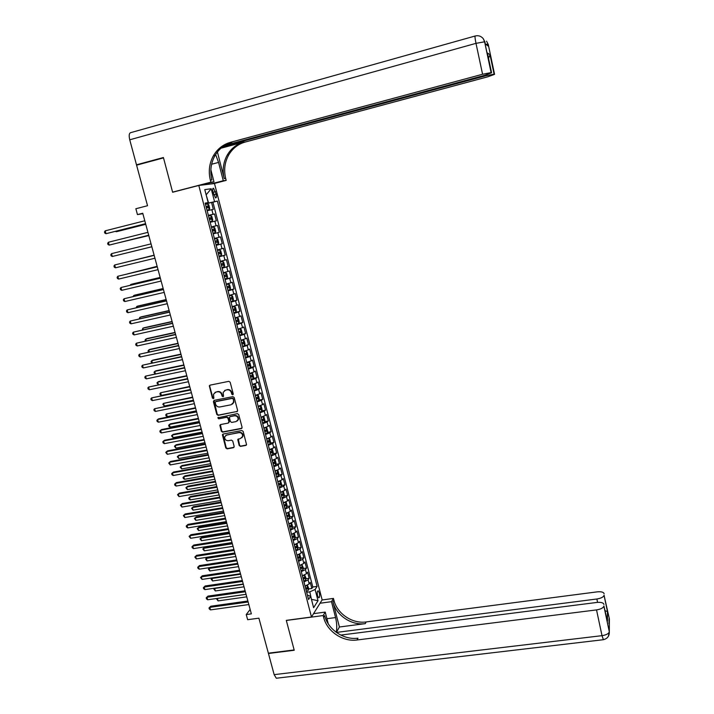 <?xml version="1.0" encoding="UTF-8"?>
<svg xmlns="http://www.w3.org/2000/svg" width="714" height="714" viewBox="0 0 714 714"><rect width="100%" height="100%" fill="white"/><g stroke="black" fill="none" stroke-linecap="round" stroke-linejoin="round"><path stroke-width="1.07" d="M232.719 394.806L233.255 393.896L230.167 382.231L228.828 381.338L210.05 385.149L209.318 385.819L212.415 398.046L213.343 398.662L213.861 398.189L213.486 394.271L215.851 392.102L217.413 391.79C219.484 391.593 220.903 392.539 221.67 394.619L222.072 396.127L223.009 396.743L223.527 396.252L223.143 392.397L225.544 390.156L227.106 389.844C229.194 389.648 230.622 390.594 231.39 392.682L231.782 394.19L232.719 394.806M224.633 390.487L227.507 389.585C229.587 389.389 231.015 390.335 231.773 392.414L232.175 393.923L233.148 394.539M213.754 398.394L212.415 398.046M214.985 392.414L217.815 391.522C219.885 391.334 221.304 392.272 222.072 394.351L222.473 395.859L223.428 396.466M319.345 592.897L318.203 590.808C317.186 590.996 316.962 592.638 317.534 595.744L318.676 597.823C319.693 597.627 319.917 595.985 319.345 592.897M239.199 445.509L240.52 446.393L245.777 445.429L246.553 444.679L243.162 431.408L241.832 430.515L223.143 434.041L222.393 434.737L225.794 447.981L227.114 448.865L233.416 447.705L234.165 446.437L232.719 441.002L231.398 440.127L228.266 440.708C225.767 440.654 224.58 439.36 224.714 436.834L226.722 434.951L239.029 432.639C241.493 432.666 242.689 433.933 242.617 436.433L240.564 438.414L237.744 439.529L239.199 445.509L240.904 446.08L246.392 445.027M198.795 185.453L172.627 192.253L163.506 157.883L136.588 165.166L147.539 205.721L135.865 208.729L137.454 214.584L142.746 213.227L251.355 613.861L246.241 614.567L247.642 619.69L258.905 618.172L268.357 653.176L294.15 649.954L286.296 620.368L311.474 617.003L198.795 185.453L214.495 183.543L322.139 599.867L311.474 617.003M236.861 411.728L237.619 410.434L234.21 397.537L232.88 396.654L214.129 400.375L213.388 401.661L216.815 414.477L218.145 415.361L237.432 411.389M238.699 414.522L242.091 427.338L241.332 428.623L222.634 432.157L221.313 431.274L219.858 425.241L220.599 424.553L228.168 423.107L228.917 421.822L227.953 418.19L226.624 417.306L218.743 418.823L217.815 417.797L237.369 413.629L238.699 414.522M308.537 588.952L311.839 588.488L310.251 582.365L309.18 583.954L308.109 579.857L303.977 581.964M305.869 578.759L309.189 578.286L307.591 572.146L306.511 573.699L305.44 569.594L301.29 571.664M303.191 568.54L306.529 568.049L304.923 561.891L303.834 563.408L302.763 559.285L298.595 561.329M300.496 558.277L303.861 557.777L302.254 551.592L301.147 553.082L300.067 548.941L295.891 550.967M297.8 547.986L301.183 547.468L299.568 541.266L298.452 542.72L297.372 538.57L293.177 540.56M295.096 537.66L298.497 537.124L296.881 530.904L295.748 532.323L294.668 528.155L290.455 530.118M292.374 527.289L295.801 526.745L294.177 520.506L293.035 521.889L291.946 517.704L287.724 519.64M289.643 516.891L293.097 516.338L291.464 510.073L290.312 511.42L289.224 507.217L284.984 509.127M286.903 506.458L290.375 505.887L288.742 499.595L287.581 500.907L286.484 496.694L282.235 498.577M284.163 495.989L287.653 495.4L286.011 489.09L284.841 490.366L283.744 486.136L279.469 487.992M281.396 485.475L284.922 484.877L283.279 478.541L282.092 479.781L280.986 475.542L276.702 477.371M278.63 474.935L282.173 474.319L280.531 467.965L279.326 469.169L278.219 464.912L273.917 466.706M275.854 464.35L279.424 463.716L277.764 457.344L276.559 458.513L275.443 454.238L271.133 456.005M273.06 453.738L276.657 453.087L274.997 446.687L273.774 447.821L272.659 443.528L268.33 445.268M270.267 443.082L273.89 442.412L272.221 435.995L270.99 437.093L269.865 432.782L265.519 434.496M267.455 432.389L271.106 431.702L269.437 425.267L268.187 426.32L267.063 422.001L262.698 423.688M264.635 421.662L268.312 420.957L266.634 414.495L265.376 415.512L264.251 411.184L259.869 412.835M261.797 410.889L265.519 410.175L263.832 403.687L262.556 404.668L261.422 400.322L257.031 401.946M258.959 400.09L262.707 399.358L261.012 392.843L259.726 393.789L258.593 389.425L254.175 391.013M256.103 389.246L259.878 388.496L258.182 381.963L256.888 382.865L255.746 378.482L251.319 380.044M253.238 378.366L257.049 377.599L255.344 371.039L254.032 371.905L252.89 367.514L248.445 369.04M250.364 367.451L254.211 366.657L252.497 360.079L251.176 360.909L250.025 356.491L245.562 357.991M247.472 356.491L251.355 355.679L249.641 349.075L248.302 349.869L247.151 345.442L242.671 346.906M242.501 346.254L248.499 344.666L246.776 338.043L245.429 338.793L244.268 334.348L239.77 335.785M241.546 334.491L245.625 333.616L243.893 326.958L242.537 327.672L241.377 323.21L236.861 324.62M238.253 323.496L242.742 322.523L241.011 315.847L239.636 316.516L238.467 312.036L233.933 313.41M234.567 312.562L239.85 311.384L238.11 304.682L236.718 305.315L235.549 300.826L231.006 302.165M230.854 301.585L236.95 300.21L235.201 293.49L233.799 294.079L232.63 289.572L228.061 290.884M227.936 290.393L234.031 289L232.282 282.253L230.863 282.798L229.685 278.273L225.106 279.549M224.999 279.156L231.113 277.746L229.355 270.972L227.918 271.481L226.74 266.938L222.143 268.187M222.063 267.884L228.177 266.447L226.409 259.655L224.964 260.119L223.785 255.558L219.162 256.772M219.109 256.576L225.231 255.112L223.455 248.293L222 248.713L220.813 244.143L216.181 245.321M216.155 245.223L222.277 243.733L220.501 236.887L219.028 237.271L217.832 232.684L213.183 233.826L219.314 232.318L217.529 225.445L211.389 226.963M211.38 226.909L216.039 225.785L214.843 221.179L216.333 220.858L214.539 213.968L208.363 215.351M208.399 215.503L214.539 213.968M232.461 404.115L233.889 402.187L233.451 398.76L232.523 398.144L216.039 401.411M212.95 192.012L215.53 197.921C216.476 197.974 216.69 196.734 216.155 194.19L213.575 188.273C212.629 188.219 212.424 189.46 212.95 192.012M311.839 588.488L312.803 587.015L317.114 586.408L217.386 201.071L205.329 203.74M317.114 586.408L315.106 589.487L318.016 600.715L313.616 607.694L310.652 596.306L308.555 599.519L205.168 203.106L208.167 202.606L204.784 189.612L211.21 188.755L214.521 201.553M312.803 587.015L212.924 202.205L211.549 202.437L213.343 209.363L207.149 210.719M216.039 225.785L217.529 225.445M219.314 232.318L217.832 232.684M222.277 243.733L220.813 244.143M225.231 255.112L223.785 255.558M228.177 266.447L226.74 266.938M231.113 277.746L229.685 278.273M234.031 289L232.63 289.572M236.95 300.21L235.549 300.826M239.85 311.384L238.467 312.036M242.742 322.523L241.377 323.21M245.625 333.616L244.268 334.348M248.499 344.666L247.151 345.442M251.355 355.679L250.025 356.491M254.211 366.657L252.89 367.514M257.049 377.599L255.746 378.482M259.878 388.496L258.593 389.425M262.707 399.358L261.422 400.322M265.519 410.175L264.251 411.184M268.312 420.957L267.063 422.001M271.106 431.702L269.865 432.782M273.89 442.412L272.659 443.528M276.657 453.087L275.443 454.238M279.424 463.716L278.219 464.912M282.173 474.319L280.986 475.542M284.922 484.877L283.744 486.136M287.653 495.4L286.484 496.694M290.375 505.887L289.224 507.217M293.097 516.338L291.946 517.704M295.801 526.745L294.668 528.155M298.497 537.124L297.372 538.57M301.183 547.468L300.067 548.941M303.861 557.777L302.763 559.285M306.529 568.049L305.44 569.594M309.189 578.286L308.109 579.857M311.366 599.055L309.805 591.844L306.672 592.281M208.577 202.919L206.132 194.806M206.141 194.842L211.21 188.755M205.266 203.499L208.167 202.606M250.159 609.426L246.241 614.567M137.454 214.584L142.871 213.682M311.447 599.358L318.016 600.715M307.413 595.11L310.652 596.306M205.4 203.999L211.549 202.437M212.924 202.205L217.386 201.071M214.843 221.179L210.175 222.295M214.378 238.431L219.028 237.271M217.377 249.909L222 248.713M220.358 261.342L224.964 260.119M223.33 272.739L227.918 271.481M226.284 284.092L230.863 282.798M229.239 295.4L233.799 294.079M232.175 306.672L236.718 305.315M235.111 317.9L239.636 316.516M238.03 329.092L242.537 327.672M240.93 340.239L245.429 338.793M243.831 351.35L248.302 349.869M246.723 362.417L251.176 360.909M249.597 373.449L254.032 371.905M252.461 384.435L256.888 382.865M255.317 395.395L259.726 393.789M258.165 406.302L262.556 404.668M261.003 417.181L265.376 415.512M263.823 428.016L268.187 426.32M266.643 438.815L270.99 437.093M269.446 449.57L273.774 447.821M272.391 460.253L276.559 458.513M275.033 470.972L279.326 469.169M277.808 481.62L282.092 479.781M280.575 492.232L284.841 490.366M283.333 502.808L287.581 500.907M286.082 513.339L290.312 511.42M288.822 523.835L293.035 521.889M291.544 534.295L295.748 532.323M294.266 544.728L298.452 542.72M296.979 555.117L301.147 553.082M299.675 565.47L303.834 563.408M302.37 575.787L306.511 573.699M305.048 586.069L309.18 583.954M309.805 591.844L315.106 589.487M209.961 385.176L209.72 386.194L212.826 397.778M214.004 400.402L217.217 414.191L218.546 415.075L237.244 411.442M233.067 399.037L232.13 398.412L215.673 401.67L215.155 402.143L215.574 404.151C216.342 406.221 217.761 407.158 219.823 406.98L231.068 404.776L233.496 402.464L233.451 398.76M220.43 424.598L221.715 430.97L223.036 431.854L241.93 428.257M228.739 422.759L229.31 421.528L228.337 417.904L227.016 417.021L218.743 418.823M218.305 417.315L219.144 418.538M236.048 421.599L238.092 419.636C238.199 417.101 237.003 415.816 234.504 415.789L230.158 416.628L229.399 417.342L230.372 421.546L231.702 422.429L236.048 421.599M237.325 420.957L238.476 419.341C238.583 416.815 237.387 415.53 234.897 415.494L234.504 415.789M229.979 416.681L234.897 415.494M238.28 438.869L239.574 445.197M241.912 437.718L242.992 436.12C243.072 433.63 241.876 432.363 239.413 432.336L239.029 432.639M225.829 435.299L239.413 432.336M222.955 434.094L226.186 447.66L227.498 448.544L234.022 447.312M207.015 210.193L209.184 209.666L209.711 208.363L208.809 204.891L207.703 203.901L205.489 204.356M207.703 203.901L209.193 209.639L207.006 210.157M116.025 231.229L116.159 231.72L117.408 231.479L145.754 224.312M206.435 207.952L208.167 207.56L207.899 206.167L206.069 206.56M206.078 206.605L207.006 207.515M115.472 231.372L116.159 231.72L145.736 224.241M145.585 223.678L105.993 233.701L105.199 230.836L144.799 220.778M145.602 223.75L105.993 233.701L104.806 233.103L104.494 231.961L105.199 230.836M138.329 164.693L136.49 164.809L129.743 139.801L475.997 43.349C475.015 38.502 474.765 36.048 475.238 35.986C478.496 35.227 481.174 36.137 483.28 38.708L484.681 41.831L491.178 72.587L482.575 74.247L475.997 43.349L484.601 41.796L485.466 44.098L488.322 46.169L488.287 44.625M136.49 164.809L163.408 157.517L172.601 192.137L173.573 192.012M210.621 184.016L223.277 180.731L218.564 162.408L215.619 154.554M223.277 180.731L226.177 180.392L225.678 178.42C223.669 170.048 224.696 162.203 228.748 154.876C232.639 148.351 238.119 144.076 245.188 142.05L487.885 76.773L494.561 74.363L488.26 44.482L486.546 41.18M217.413 152.002L224.232 178.58C222.215 170.182 223.241 162.301 227.311 154.947C231.211 148.405 236.709 144.112 243.804 142.077L220.983 148.217M172.601 192.137L210.889 182.177L210.353 180.124C208.247 171.431 209.282 163.274 213.459 155.652C217.467 148.869 223.134 144.424 230.452 142.318L482.575 74.247M210.889 182.177L213.977 181.811L210.871 169.789M487.635 54.121L487.394 52.979L490.081 54.764L494.561 74.363M494.168 74.158L485.797 75.782L485.636 75.059M223.054 146.548L485.797 75.782M129.743 139.801C128.752 135.428 129.118 133.036 130.858 132.608L475.069 36.03M201.053 185.176L213.977 181.811M213.611 183.65L226.177 180.392M224.821 145.37L484.77 75.291L491.589 72.801L487.394 52.979M210.353 180.124L211.897 179.955C209.8 171.289 210.835 163.167 215.003 155.572C219.002 148.815 224.642 144.389 231.943 142.291L230.452 142.318M490.081 54.764L488.501 58.182M339.4 626.999L332.911 601.75C336.115 615.325 351.431 625.705 365.3 623.634L339.4 626.999L336.392 632.425L596.868 598.992C600.992 598.305 603.392 597.109 604.062 595.378L609.381 618.833L609.319 631.845C608.649 633.729 606.213 635.005 602.009 635.665L596.529 609.908C600.751 609.221 603.205 607.971 603.892 606.168L609.337 631.631L608.417 636.245M277.184 678.13L276.3 678.238L274.158 674.641L268.446 653.489L294.23 650.258L286.323 620.466L323.156 615.557L323.62 617.333C326.95 631.319 342.756 642.064 357.054 639.985L596.529 609.908M336.232 632.309C337.097 628.025 336.874 623.108 335.571 617.565L331.483 601.679L333.438 598.412L333.884 600.135C337.07 613.665 352.332 624.009 366.157 621.939L597.091 591.87C601.358 591.478 603.696 592.12 604.098 593.78M313.553 613.665L325.227 612.094L328.27 623.866M325.227 612.094L323.156 615.557M605.276 610.845L607.516 611.487L607.444 621.1L603.91 605.963M603.937 604.499C603.517 602.75 601.126 602.072 596.761 602.455L340.783 635.085M320.042 603.241L331.483 601.679M322.068 599.983L333.438 598.412M323.62 617.333L324.647 615.602C327.967 629.543 343.72 640.253 357.973 638.173L357.054 639.985M607.444 621.1L607.436 611.38L604.062 595.378M607.355 620.573L607.15 619.725M212.192 221.215L210.023 221.724L212.192 221.215L212.718 219.885L211.817 216.431L210.692 215.45L208.515 215.949M119.184 242.644L148.807 235.566M209.452 219.528L211.174 219.127L210.925 217.734L209.086 218.145M209.095 218.163L210.014 219.109M118.89 242.715L148.798 235.531M215.191 232.719L213.031 233.255L215.191 232.719L215.708 231.372L214.807 227.936L213.691 226.972L211.531 227.498M122.317 254.014L151.85 246.785L112.321 256.478L111.527 253.64L151.056 243.876M212.46 231.068L214.182 230.649L213.932 229.256L212.103 229.685L213.004 230.667M122.29 254.023L151.841 246.785M216.681 238.458L214.53 239.003L216.681 238.458L217.797 239.395L218.689 242.822L218.189 244.152L216.708 238.485M218.189 244.152L216.03 244.741M154.117 255.175L124.664 262.52M215.458 242.564L217.172 242.126L216.922 240.743L215.101 241.18M216.922 240.743L215.45 241.109L215.45 242.546M154.126 255.201L124.504 262.565M219.011 256.183L221.153 255.612L221.652 254.229L220.769 250.81L219.662 249.9L217.52 250.462M219.662 249.9L217.511 250.444M157.142 266.331L127.788 273.819M218.439 254.014L220.153 253.568L219.912 252.185L218.082 252.64M218.457 252.542L218.439 253.979M157.16 266.376L127.36 273.926M148.717 235.236L109.162 245.107L108.367 242.26L147.932 232.345M148.726 235.272L109.162 245.107L107.975 244.5L107.662 243.367L108.367 242.26M151.832 246.749L112.321 256.478L111.134 255.862L110.822 254.728L111.527 253.64M115.463 267.804L114.276 267.179L113.963 266.045L114.677 264.974L154.17 255.362L114.677 264.974L115.463 267.804L154.947 258.227M157.258 266.75L117.819 276.273L157.276 266.804M118.604 279.085L117.417 278.451L117.105 277.327L117.819 276.273L118.604 279.085L158.044 269.66M221.983 267.58L224.116 266.991L224.615 265.59L223.723 262.181L222.634 261.306L220.501 261.886M222.634 261.306L220.483 261.851M160.159 277.443L131.929 284.118L130.733 284.493L130.894 285.082M221.42 265.421L223.125 264.965L222.884 263.591L221.063 264.055M221.483 263.948L221.411 265.376M160.177 277.523L130.733 284.493L130.207 285.243M160.338 278.121L120.943 287.528L160.364 278.21M121.728 290.33L120.541 289.688L120.229 288.563L120.943 287.528L121.728 290.33L161.132 281.048M224.946 278.942L227.07 278.335L227.561 276.907L226.677 273.516L225.588 272.668L223.464 273.266M225.588 272.668L223.455 273.212M163.158 288.51L134.955 295.087L133.768 295.489L133.991 296.301M224.383 276.791L226.079 276.318L225.847 274.952L224.026 275.425M224.482 275.309L224.366 276.729M163.185 288.626L133.768 295.489L133.054 296.524M163.408 289.447L124.057 298.747L163.444 289.563M124.834 301.54L123.647 300.88L123.335 299.764L124.057 298.747L124.834 301.54L164.211 292.401M227.9 290.268L230.006 289.634L230.497 288.188L229.613 284.815L228.542 283.985L226.427 284.609M228.542 283.985L226.409 284.538M166.148 299.541L137.972 306.02L136.793 306.449L137.079 307.484M227.338 288.117L229.024 287.635L228.801 286.269L226.99 286.76M227.463 286.635L227.32 288.037M166.183 299.693L136.793 306.449L136.142 307.698M166.469 300.737L127.163 309.921L166.514 300.889M127.94 312.705L126.753 312.036L126.44 310.929L127.163 309.921L127.94 312.705L167.281 303.709M230.845 301.54L232.942 300.889L233.424 299.434L232.55 296.069L231.479 295.266L229.373 295.908M231.479 295.266L229.346 295.819M169.129 310.536L140.979 316.918L139.81 317.364L140.158 318.623M230.283 299.407L231.97 298.907L231.747 297.551L229.926 298.05M230.426 297.916L230.256 299.309M169.173 310.715L139.81 317.364L139.221 318.837M169.521 311.982L130.26 321.05L169.566 312.161M131.028 323.835L129.841 323.156L129.529 322.041L130.26 321.05L131.028 323.835L170.334 314.981M233.773 312.786L235.861 312.107L236.334 310.635L235.468 307.279L234.406 306.502L232.309 307.172M234.406 306.502L232.282 307.065M172.101 321.496L143.969 327.771L142.818 328.253L143.219 329.716M233.219 310.652L234.888 310.144L234.674 308.787L232.862 309.305M233.38 309.162L233.183 310.536M172.154 321.702L142.818 328.253L142.282 329.93M172.556 323.183L133.339 332.153L172.618 323.406M134.107 334.92L132.92 334.232L132.608 333.126L133.339 332.153L134.107 334.92L173.377 326.209M236.691 323.977L238.779 323.29L239.244 321.791L238.369 318.453L237.325 317.703L235.236 318.382M237.325 317.703L235.201 318.266M175.055 332.412L146.959 338.588L145.808 339.096L146.272 340.783M236.138 321.853L237.807 321.336L237.601 319.988L235.79 320.515M236.325 320.363L236.102 321.728M175.126 332.653L145.808 339.096L145.076 340.042L145.344 340.989M175.582 334.348L136.41 343.202L175.653 334.598M137.177 345.96L135.99 345.264L135.678 344.166L136.41 343.202L137.177 345.96L176.412 337.392M239.601 335.134L241.68 334.429L242.135 332.911L241.27 329.582L240.225 328.859L238.146 329.565M240.225 328.859L238.11 329.422M178.009 343.291L149.931 349.369L148.798 349.905L149.315 351.806M239.047 333.019L240.716 332.492L240.511 331.144L238.699 331.68M239.252 331.528L239.012 332.876M178.081 343.559L148.798 349.905L148.057 350.833L148.485 351.984M178.598 345.478L139.471 354.224L178.678 345.754M140.239 356.973L139.043 356.268L138.739 355.17L139.471 354.224L140.239 356.973L179.428 348.539M243.153 339.998L244.581 345.487L245.027 343.996L244.161 340.676L243.126 339.98L241.055 340.703M243.126 339.98L241.011 340.542M180.945 354.126L152.894 360.115L151.77 360.668L152.35 362.783M241.957 344.148L243.608 343.604L243.412 342.256L241.609 342.809M242.171 342.649L241.912 343.987M181.026 354.43L151.77 360.668L151.029 361.587L151.752 362.908M181.606 356.563L142.523 365.202L181.686 356.875M143.282 367.942L142.086 367.219L141.783 366.13L142.523 365.202L143.282 367.942L182.445 359.651M245.393 357.33L247.446 356.581L247.901 355.036L247.035 351.725L246.035 351.074L243.947 351.797M247.463 356.545L246.035 351.074L243.902 351.627M183.873 364.934L155.848 370.825L154.733 371.405L155.375 373.725M244.84 355.233L246.5 354.679L246.294 353.332L244.5 353.903M245.072 353.733L244.795 355.054M183.962 365.265L154.733 371.405L153.992 372.297L155.009 373.806M184.596 367.612L145.558 376.135L184.694 367.951M146.316 378.866L145.12 378.143L144.817 377.054L145.558 376.135L146.316 378.866L185.444 370.718M248.267 368.37L250.319 367.603L250.757 366.041L249.9 362.739L248.883 362.096L246.83 362.855M248.883 362.096L246.785 362.667M186.791 375.698L158.794 381.49L157.687 382.097L158.383 384.632M247.722 366.273L249.373 365.711L249.177 364.372L247.383 364.952M247.963 364.774L247.678 366.086M186.889 376.055L157.687 382.097L156.946 382.981L158.249 384.659M187.586 378.616L148.592 387.042L187.684 378.991M149.342 389.755L148.146 389.023L147.843 387.934L148.592 387.042L149.342 389.755L188.434 381.74M251.141 379.366L253.193 378.545L253.613 377.001L252.756 373.717L251.747 373.101L249.704 373.877M251.747 373.101L249.65 373.672M189.701 386.426L160.623 392.754L161.355 395.413L190.531 389.496M250.596 377.287L252.238 376.706L252.042 375.377L250.248 375.966M250.846 375.787L250.543 377.081M189.808 386.809L160.623 392.754L159.882 393.628L160.177 394.69L161.355 395.413M190.558 389.585L151.609 397.903L190.665 389.987M152.359 400.608L151.163 399.867L150.859 398.787L151.609 397.903L152.359 400.608L191.414 392.727M253.997 390.326L256.031 389.523L256.46 387.925L255.603 384.65L254.603 384.061L252.569 384.855M254.603 384.061L252.515 384.641M192.602 397.118L163.56 403.374L164.291 406.025L193.44 400.206M253.452 388.246L255.085 387.666L254.907 386.328L253.113 386.934M253.711 386.747L253.399 388.032M192.709 397.528L163.56 403.374L162.81 404.231L164.291 406.025M193.521 400.509L154.617 408.729L193.637 400.947M155.366 411.425L154.17 410.675L153.867 409.595L154.617 408.729L155.366 411.425L194.378 403.678M256.844 401.25L258.87 400.429L259.289 398.814L258.441 395.547L257.451 394.985L255.425 395.797M257.451 394.985L255.362 395.565M195.484 407.765L166.478 413.959L167.21 416.601L196.332 410.88M256.308 399.18L257.933 398.582L257.754 397.252L255.969 397.868M256.567 397.68L256.246 398.947M195.609 408.212L166.478 413.959L165.737 414.798L166.023 415.851L167.21 416.601M196.475 411.398L158.74 418.806L157.607 419.511L196.6 411.871M158.356 422.197L157.16 421.438L156.857 420.359L157.607 419.511L158.356 422.197L197.341 414.593M259.682 412.13L261.699 411.291L262.118 409.657L261.27 406.409L260.307 405.882L258.263 406.694M261.708 411.255L260.307 405.882L258.2 406.453M198.367 418.386L170.468 423.804L169.388 424.509L170.119 427.133L199.215 421.519M259.146 410.068L260.771 409.461L260.592 408.131L258.807 408.765M259.414 408.569L259.084 409.818M198.492 418.859L169.388 424.509L168.647 425.33L168.932 426.383L170.119 427.133M199.411 422.251L161.712 429.525L160.596 430.256L199.545 422.75M161.337 432.943L160.141 432.166L159.847 431.095L160.596 430.256L161.337 432.943L200.286 425.464M262.511 422.974L264.519 422.117L264.93 420.466L264.082 417.226L263.109 416.708L261.101 417.556M263.109 416.708L261.895 416.94M261.717 416.994L261.029 417.297M201.232 428.962L173.359 434.291L172.297 435.013L173.02 437.637L202.089 432.113M261.976 420.921L263.591 420.305L263.421 418.975L261.636 419.618M262.252 419.421L261.904 420.653M201.366 429.471L172.297 435.013L171.538 435.826L173.02 437.637M202.348 433.068L164.684 440.208L163.568 440.966L202.49 433.594M164.318 443.644L163.113 442.858L162.819 441.787L163.568 440.966L164.318 443.644L203.222 436.299M265.331 433.782L267.331 432.907L267.732 431.238L266.893 428.007L265.92 427.516L263.921 428.382M265.92 427.516L265.046 427.677M264.43 427.856L263.85 428.105M204.088 439.512L176.242 444.742L175.189 445.491L175.912 448.106L204.954 442.68M264.796 431.729L266.402 431.104L266.233 429.783L264.457 430.435M265.081 430.23L264.724 431.452M204.24 440.038L175.189 445.491L174.43 446.295L175.912 448.106M205.266 443.84L167.638 450.855L166.54 451.641L205.418 444.394M167.272 454.3L165.782 452.453L166.54 451.641L167.272 454.3L206.15 447.089M268.143 444.554L270.124 443.653L270.526 441.966L269.687 438.753L268.75 438.298L266.733 439.172M270.133 443.617L268.75 438.298L268.116 438.396M267.116 438.691L266.661 438.878M206.944 450.016L179.116 455.157L178.072 455.934L178.786 458.531L207.801 453.203M267.607 442.51L269.214 441.868L269.044 440.547L267.268 441.216M267.893 441.002L267.527 442.216M207.096 450.579L178.072 455.934L177.313 456.719L178.786 458.531M246.241 445.206L245.786 445.42M208.176 454.577L170.584 461.467L169.495 462.279L208.336 455.157M170.227 464.93L168.727 463.074L169.495 462.279L170.227 464.93L209.059 457.844M270.936 455.282L272.918 454.363L273.31 452.667L272.48 449.463L271.543 449.026L269.544 449.918M272.926 454.327L271.133 449.088M209.782 460.485L181.981 465.537L180.945 466.331L181.659 468.928L210.648 463.689M270.41 453.247L272.007 452.596L271.847 451.275L270.07 451.962M270.704 451.739L270.329 452.935M209.934 461.074L180.945 466.331L180.187 467.108L181.659 468.928M211.076 465.278L173.52 472.043L172.431 472.873L211.246 465.894M173.172 475.515L171.967 474.712L171.672 473.65L172.431 472.873L173.172 475.515L211.969 468.562M273.73 465.974L275.693 465.037L276.086 463.324L275.256 460.128L274.328 459.718L272.337 460.628M275.702 465.001L274.096 459.745M212.611 470.919L184.837 475.881L183.801 476.702L184.515 479.29L213.486 474.15M273.194 463.939L274.792 463.279L274.631 461.967L272.864 462.663M273.498 462.44L273.114 463.618M212.772 471.535L183.801 476.702L183.043 477.461L183.328 478.496L184.515 479.29M213.968 475.935L176.438 482.584L175.367 483.44L214.138 476.577M176.099 486.073L174.894 485.252L174.609 484.199L175.367 483.44L176.099 486.073L214.86 479.246M276.505 476.622L278.469 475.676L278.853 473.944L278.023 470.758L277.086 470.365L275.122 471.302M215.423 481.325L187.684 486.189L186.657 487.037L187.371 489.617L216.306 484.565M275.979 474.605L277.567 473.935L277.407 472.623L275.649 473.328M276.282 473.105L275.89 474.266M215.601 481.968L186.657 487.037L185.89 487.778L187.371 489.617M216.851 486.564L179.357 493.079L178.295 493.963L217.029 487.234M179.027 496.587L177.527 494.713L178.295 493.963L179.027 496.587L217.752 489.893M279.817 481.013L277.889 481.941M281.236 486.234L279.87 480.995L280.781 481.352L281.602 484.529L281.227 486.279L279.272 487.243M218.234 491.687L190.513 496.462L189.496 497.337L190.21 499.898L219.118 494.945M278.746 485.225L280.325 484.547L280.174 483.235L278.415 483.958M279.058 483.726L278.656 484.877M218.422 492.357L189.496 497.337L188.737 498.06L189.023 499.086L190.21 499.898M282.53 491.634L280.656 492.535M283.985 496.792L282.637 491.598L283.529 491.91L284.351 495.07L283.976 496.837L282.03 497.828M221.037 502.013L193.342 506.699L192.334 507.6L193.039 510.153L221.929 505.298M281.512 495.819L283.083 495.123L282.94 493.82L281.182 494.543M281.816 494.32L281.414 495.445M221.224 502.71L192.334 507.6L191.566 508.314L193.039 510.153M285.225 502.228L283.413 503.102M285.448 502.138L286.269 502.433L287.09 505.583L286.716 507.368L284.788 508.368M223.83 512.304L196.154 516.909L195.154 517.82L195.859 520.372L224.723 515.606M284.261 506.369L285.832 505.664L285.689 504.361L283.931 505.101M284.574 504.869L284.163 505.985M224.026 513.027L195.154 517.82L194.387 518.525L196.154 516.909M195.859 520.372L194.387 518.525M219.716 497.149L182.257 503.548L181.204 504.45L219.912 497.845M181.936 507.065L180.437 505.182L181.204 504.45L181.936 507.065L220.626 500.496M222.581 507.699L185.158 513.973L184.114 514.901L222.777 508.43M184.837 517.507L183.337 515.624L184.114 514.901L184.837 517.507L223.491 511.063M225.428 518.212L188.041 524.362L187.006 525.317L225.633 518.971M187.728 527.914L186.515 527.066L186.229 526.022L187.006 525.317L187.728 527.914L226.347 521.595M186.229 526.022L188.041 524.362M287.912 512.777L286.153 513.625M288.215 512.661L289 512.92L289.813 516.061L289.456 517.855L287.528 518.873M226.606 522.568L198.965 527.075L197.974 528.021L198.67 530.564L227.507 525.879M287.001 516.882L288.563 516.168L288.429 514.865L286.68 515.624M287.314 515.383L286.903 516.481M226.811 523.317L197.974 528.021L197.198 528.708L198.965 527.075M198.67 530.564L197.198 528.708M228.266 528.69L190.915 534.724L189.888 535.696L228.48 529.476M190.602 538.285L189.112 536.392L189.888 535.696L190.602 538.285L229.194 532.091M189.112 536.392L190.915 534.724M290.589 523.3L288.893 524.112M290.982 523.139L291.714 523.371L292.535 526.495L292.178 528.306L290.259 529.342M229.381 532.787L201.759 537.214L200.777 538.178L201.473 540.712L230.283 536.125M289.741 527.36L291.294 526.637L291.151 525.334L289.411 526.102M290.054 525.861L289.634 526.95M229.587 533.563L200.777 538.178L200 538.856L201.759 537.214M201.473 540.712L200 538.856M231.095 539.132L193.78 545.041L192.762 546.04L231.318 539.945M193.476 548.62L192.271 547.754L191.986 546.719L192.762 546.04L193.476 548.62L232.023 542.551M191.986 546.719L193.78 545.041M293.249 533.777L291.615 534.563M293.749 533.581L294.427 533.777L295.239 536.892L294.891 538.722L292.981 539.775M232.139 542.979L204.543 547.317L203.57 548.298L204.266 550.824L233.05 546.326M292.463 537.794L294.007 537.062L293.873 535.768L292.133 536.544M292.776 536.303L292.347 537.374M232.362 543.782L203.57 548.298L202.794 548.959L204.543 547.317M204.266 550.824L202.794 548.959M233.915 549.53L196.636 555.322L195.627 556.349L234.147 550.378M196.341 558.919L194.842 557.018L195.627 556.349L196.341 558.919L234.852 552.975M194.842 557.018L196.636 555.322M295.899 544.229L294.338 544.978M296.497 543.988L297.131 544.157L297.934 547.263L297.595 549.102L295.685 550.173M234.897 553.127L207.319 557.384L206.355 558.393L207.051 560.909L235.807 556.501M295.177 548.2L296.721 547.459L296.587 546.165L294.846 546.951M296.721 547.459L295.06 547.763M235.12 553.957L206.355 558.393L205.578 559.044L207.319 557.384M207.051 560.909L205.578 559.044M236.727 559.901L199.483 565.577L198.474 566.621L236.968 560.767M199.188 569.183L197.983 568.299L197.698 567.273L198.474 566.621L199.188 569.183L237.673 563.364M197.698 567.273L199.483 565.577M298.55 554.635L297.042 555.358M299.237 554.359L299.818 554.492L300.63 557.589L300.282 559.455L298.39 560.535M297.881 558.571L299.416 557.821L299.291 556.527L297.551 557.331M299.416 557.821L297.765 558.116M237.869 564.105L209.131 568.451L209.827 570.959L238.556 566.639M209.961 567.559L208.354 569.085L209.943 567.559M209.827 570.959L208.354 569.085M239.529 570.236L202.312 575.787L201.321 576.858L239.77 571.129M202.035 579.411L200.536 577.501L201.321 576.858L202.035 579.411L240.475 573.717M200.536 577.501L202.312 575.787M301.183 565.006L299.737 565.702M301.977 564.685L303.307 567.889L302.968 569.763L301.085 570.861M300.576 568.897L302.111 568.139L301.977 566.845L300.246 567.666M302.111 568.139L300.451 568.442M240.609 574.217L211.906 578.474L212.593 580.973L241.296 576.742M212.442 577.867L211.121 579.09L212.353 577.885M212.593 580.973L211.121 579.09M242.323 580.536L205.141 585.971L204.159 587.06L242.573 581.455M204.864 589.612L203.651 588.702L203.374 587.684L204.159 587.06L204.864 589.612L243.269 584.025M203.374 587.684L205.141 585.971M303.807 575.35L302.424 576.011M304.708 574.975L305.976 578.144L305.646 580.036L303.771 581.151M303.263 579.197L304.789 578.429L304.664 577.135L302.932 577.965M304.789 578.429L303.138 578.724M243.34 584.293L214.664 588.461L215.351 590.951L244.027 586.81M214.932 588.149L213.879 589.068L214.753 588.175M215.351 590.951L213.879 589.068M245.107 590.79L207.961 596.119L206.98 597.234L245.366 591.745M207.685 599.769L206.471 598.859L206.194 597.841L206.98 597.234L207.685 599.769L246.053 594.307M206.194 597.841L207.961 596.119M306.422 585.65L305.11 586.283M307.431 585.23L308.635 588.372L308.314 590.273L306.44 591.406M305.931 589.461L307.457 588.675L307.341 587.39L305.61 588.229M307.457 588.675L305.806 588.97M246.062 594.343L217.413 598.412L218.091 600.902L246.749 596.842M217.44 598.377L216.628 599.01L217.163 598.421M218.091 600.902L216.628 599.01M247.874 601.018L210.764 606.231L209.8 607.364L248.142 601.991M210.496 609.89L209.282 608.971L209.006 607.962L209.8 607.364L210.496 609.89L248.838 604.553M209.006 607.962L210.764 606.231M213.04 214.262L211.844 209.639M213.022 192.289L215.494 191.647M213.682 194.824L216.155 194.19M206.266 206.56L207.801 206.167M224.232 178.58L225.678 178.42M243.804 142.077L245.188 142.05M485.734 44.295L487.841 44.188L488.242 46.115M491.107 72.569L484.601 41.796L483.28 38.708L485.074 42.26M211.63 164.247L218.564 162.408M332.911 601.75L333.884 600.135M365.3 623.634L366.157 621.939M604.08 595.19L607.516 611.487M274.158 674.641L602.009 635.665L603.41 639.69M597.582 602.366L596.868 598.992M609.015 623.67L609.024 621.055M326.941 618.708L335.571 617.565M212.201 221.179L210.719 215.476M209.282 218.118L210.817 217.734M215.2 232.693L213.718 226.998M212.29 229.64L213.825 229.265M215.637 242.501L217.172 242.126M221.161 255.576L219.689 249.927M218.627 253.934L220.153 253.568M224.125 266.956L222.661 261.333M221.59 265.322L223.125 264.965M227.079 278.299L225.615 272.686M224.553 276.675L226.079 276.318M230.024 289.598L228.569 284.011M227.507 287.983L229.024 287.635M232.951 300.853L231.506 295.284M230.443 299.255L231.97 298.907M235.879 312.072L234.433 306.529M233.371 310.483L234.888 310.144M238.788 323.255L237.351 317.721M236.289 321.675L237.807 321.336M241.689 334.393L240.252 328.877M239.199 332.822L240.716 332.492M242.091 343.925L243.608 343.604M244.982 355.001L246.5 354.679M250.328 367.567L248.909 362.114M247.856 366.023L249.373 365.711M253.193 378.545L251.774 373.119M250.721 377.019L252.238 376.706M256.04 389.487L254.63 384.078M253.577 387.97L255.085 387.666M258.879 400.384L257.477 394.994M256.424 398.876L257.933 398.582M259.262 409.756L260.771 409.461M264.528 422.072L263.136 416.726M262.083 420.591L263.591 420.305M267.339 432.862L265.947 427.525M264.903 431.39L266.402 431.104M267.705 442.144L269.214 441.868M270.499 452.863L272.007 452.596M273.292 463.547L274.792 463.279M278.478 475.631L277.103 470.374M276.068 474.194L277.567 473.935M278.835 484.806L280.325 484.547M281.593 495.373L283.083 495.123M286.733 507.324L285.386 502.165M284.333 505.914L285.832 505.664M289.465 517.811L288.126 512.697M287.073 516.409L288.563 516.168M292.187 528.262L290.866 523.192M289.804 526.87L291.294 526.637M294.9 538.677L293.588 533.644M292.517 537.294L294.007 537.062M297.604 549.057L296.301 544.068M300.291 559.401L299.005 554.457M302.977 569.71L301.701 564.801M305.654 579.982L304.387 575.118M308.323 590.228L307.065 585.4M212.977 188.434L213.575 188.273M206.417 206.542L207.899 206.167M215.003 155.572L213.459 155.652M227.311 154.947L228.748 154.876M494.097 74.131L490.081 55.094M276.3 678.238L603.178 639.726C607.364 638.78 609.417 636.156 609.319 631.845L603.892 606.168M609.015 623.465L609.033 618.735M209.443 218.1L210.925 217.734M212.451 229.622L213.932 229.256M218.903 252.426L219.912 252.185M222.277 263.734L222.884 263.591M225.401 275.06L225.847 274.952"/></g></svg>
